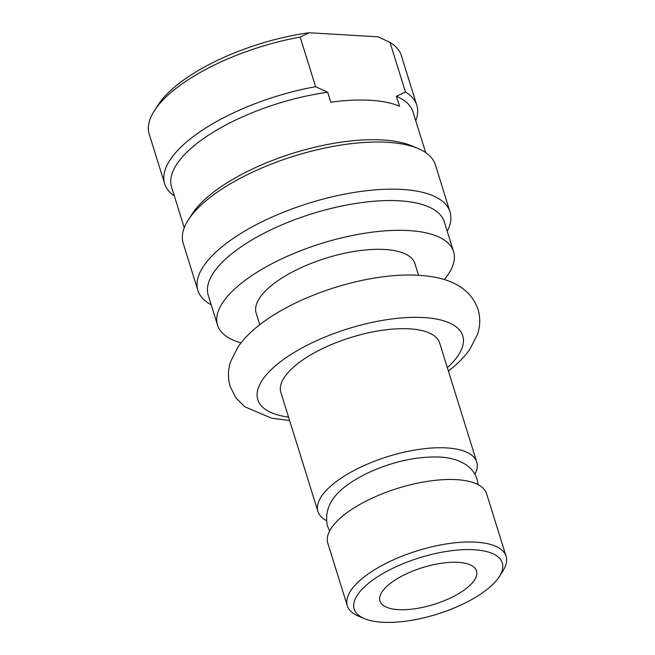 <?xml version="1.0" encoding="UTF-8"?>
<svg xmlns="http://www.w3.org/2000/svg" width="655" height="655" viewBox="0 0 655 655"><rect width="100%" height="100%" fill="white"/><g stroke="black" fill="none" stroke-linecap="round" stroke-linejoin="round"><path stroke-width="0.98" d="M499.331 576.588L502.934 570.947A83.16 31.669 162.7 0 0 506.102 556.308A83.16 31.669 162.7 0 0 475.89 542.152A83.16 31.669 162.7 0 0 387.457 562.645A83.16 31.669 162.7 0 0 347.306 605.76A83.16 31.669 162.7 0 0 358.228 616.019L364.401 618.615A77.544 29.524 162.7 0 0 382.381 622.25A77.544 29.524 162.7 0 0 499.331 576.588A77.544 29.524 162.7 0 0 474.114 549.741A77.544 29.524 162.7 0 0 378.795 575.999A77.544 29.524 162.7 0 0 364.401 618.615M506.102 556.308L486.632 493.805A83.16 31.669 162.7 0 0 456.429 479.648A83.16 31.669 162.7 0 0 367.987 500.142A83.16 31.669 162.7 0 0 327.836 543.265L347.306 605.76M474.957 474.326A83.16 31.669 162.7 0 0 476.742 462.053L439.661 343.007A83.16 31.669 162.7 0 0 409.457 328.851A83.16 31.669 162.7 0 0 321.024 349.344A83.16 31.669 162.7 0 0 280.872 392.46L317.953 511.514A83.16 31.669 162.7 0 0 326.386 520.594M476.742 462.053A83.16 31.669 162.7 0 0 446.538 447.905A83.16 31.669 162.7 0 0 358.105 468.399A83.16 31.669 162.7 0 0 317.953 511.514M418.561 275.256L414.942 263.637A83.16 31.669 162.7 0 0 384.739 249.481A83.16 31.669 162.7 0 0 296.297 269.975A83.16 31.669 162.7 0 0 256.146 313.098L259.773 324.716M444.303 279.546A123.615 47.07 162.7 0 0 453.571 251.602L444.295 221.84A123.615 47.07 162.7 0 0 399.394 200.807A123.615 47.07 162.7 0 0 267.936 231.272A123.615 47.07 162.7 0 0 208.257 295.364L217.525 325.126A123.615 47.07 162.7 0 0 241.015 342.86M453.571 251.602A123.615 47.07 162.7 0 0 408.663 230.568A123.615 47.07 162.7 0 0 277.204 261.034A123.615 47.07 162.7 0 0 217.525 325.126M447.234 231.281A132.04 50.279 162.7 0 0 450.026 211.893A132.04 50.279 162.7 0 0 402.064 189.426A132.04 50.279 162.7 0 0 261.64 221.963A132.04 50.279 162.7 0 0 197.892 290.427A132.04 50.279 162.7 0 0 211.197 304.796M450.026 211.893L435.354 164.773A132.04 50.279 162.7 0 0 418.005 148.489A132.04 50.279 162.7 0 0 387.383 142.299A132.04 50.279 162.7 0 0 188.239 220.047A132.04 50.279 162.7 0 0 183.212 243.3L197.892 290.427M418.005 148.489L411.839 145.893A126.423 48.142 162.7 0 0 382.52 139.965A126.423 48.142 162.7 0 0 191.849 214.406L188.239 220.047M425.668 152.59L412.994 111.874A126.423 48.142 162.7 0 0 396.48 96.326L399.575 106.249A126.423 48.142 162.7 0 0 370.157 100.281A126.423 48.142 162.7 0 0 330.767 102.196L327.68 92.273L315.62 86.697L300.17 37.089L309.144 32.75L377.943 36.803L390.003 42.378L405.453 91.987L396.48 96.326M458.164 562.35A50.566 19.257 -17.3 0 1 476.529 570.955A50.566 19.257 -17.3 0 1 452.114 597.18A50.566 19.257 -17.3 0 1 398.338 609.641A50.566 19.257 -17.3 0 1 379.965 601.036A50.566 19.257 -17.3 0 1 404.381 574.812A50.566 19.257 -17.3 0 1 458.164 562.35M327.68 92.273A126.423 48.142 162.7 0 0 171.577 187.068L184.26 227.776M315.62 86.697A132.04 50.279 162.7 0 0 164.675 183.777A132.04 50.279 162.7 0 0 174.353 195.96M300.17 37.089A132.04 50.279 162.7 0 0 154.252 110.916A132.04 50.279 162.7 0 0 149.225 134.169L164.675 183.777M309.144 32.75A126.423 48.142 162.7 0 0 157.855 105.275L154.252 110.916M415.761 120.774A132.04 50.279 162.7 0 0 416.809 105.242L401.359 55.642A132.04 50.279 162.7 0 0 390.003 42.378M416.809 105.242A132.04 50.279 162.7 0 0 405.453 91.987M447.349 367.668A107.322 40.864 162.7 0 0 419.757 317.38A107.322 40.864 162.7 0 0 278.924 362.944A107.322 40.864 162.7 0 0 288.552 417.129M448.405 371.066L449.371 370.312C457.812 363.705 464.698 356.623 470.02 349.058L477.536 334.255C480.295 326.092 480.459 317.773 478.011 309.291C472.067 292.597 458.197 282.01 436.394 277.523C418.479 273.995 397.798 274.183 374.349 278.088C332.314 284.909 286.513 303.38 258.807 325.469C250.357 332.077 243.472 339.159 238.15 346.724L230.642 361.527C227.874 369.69 227.719 378.009 230.167 386.491L235.906 397.839L244.733 406.763L271.776 418.258L289.608 420.526M329.629 530.992L327.451 525.965C321.818 499.356 346.487 482.833 371.696 471.174C395.309 460.997 417.964 456.289 439.677 457.067C449.682 457.468 458.369 459.966 465.721 464.559C471.174 468.104 474.981 473.033 477.127 479.354L478.191 484.725"/></g></svg>
